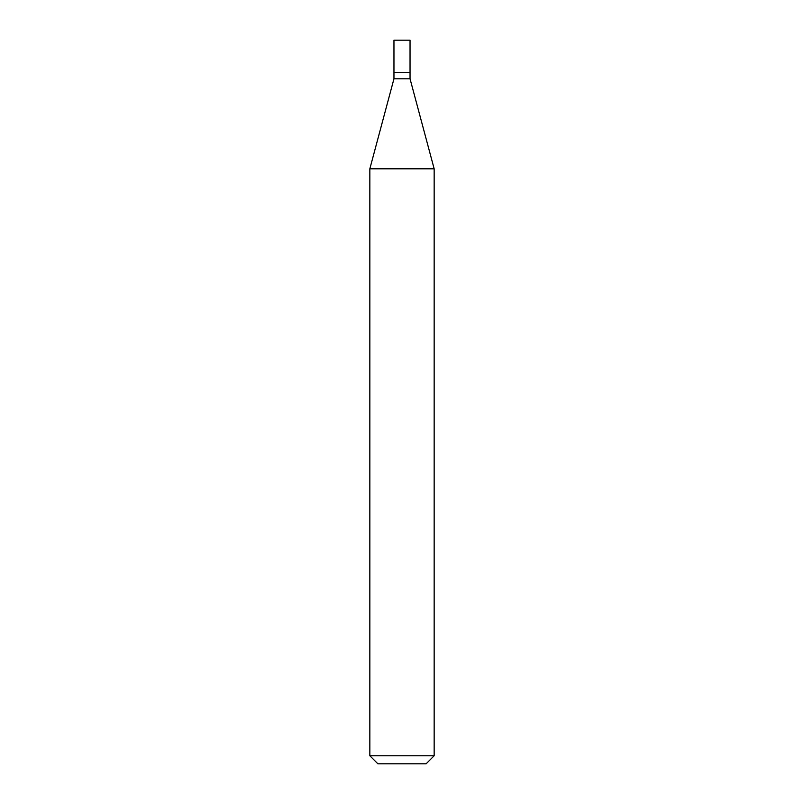 <?xml version="1.0" encoding="UTF-8"?>
<svg xmlns="http://www.w3.org/2000/svg" width="804" height="804" viewBox="0 0 804 804"><rect width="100%" height="100%" fill="white"/><g stroke="black" fill="none" stroke-linecap="round" stroke-linejoin="round"><path stroke-width="0.6" stroke-dasharray="4.02 3.01" d="M393.96 72.36L410.04 72.36L402 72.36L402 40.2L393.96 40.2L410.04 40.2M410.04 78.792L393.96 78.792M369.84 168.81L434.16 168.81M434.16 755.76L369.84 755.76M426.12 763.8L377.88 763.8"/><path stroke-width="1.21" d="M393.96 72.36L393.96 78.792L410.04 78.792L410.04 40.2L393.96 40.2L393.96 72.36L410.04 72.36L393.96 72.36L393.96 40.2M410.04 78.792L434.16 168.81L369.84 168.81L393.96 78.792M434.16 755.76L426.12 763.8L377.88 763.8L369.84 755.76L434.16 755.76L434.16 168.81M369.84 755.76L369.84 168.81"/></g></svg>
